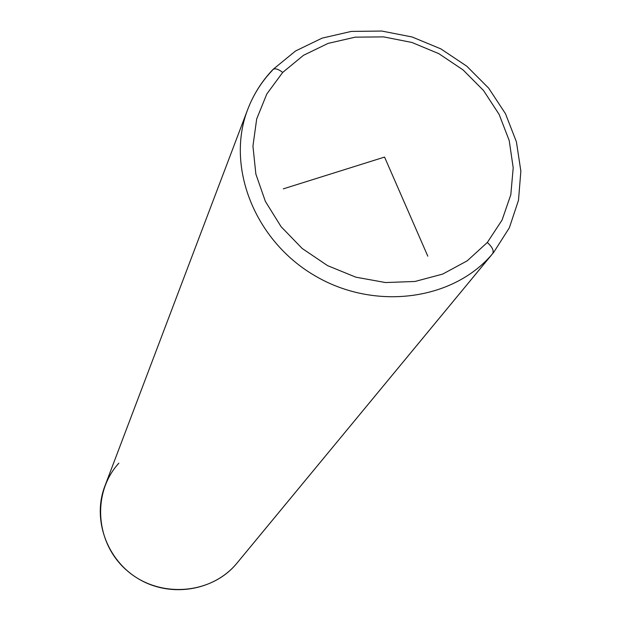<?xml version="1.0" encoding="UTF-8"?>
<svg xmlns="http://www.w3.org/2000/svg" width="621" height="621" viewBox="0 0 621 621"><rect width="100%" height="100%" fill="white"/><g stroke="black" fill="none" stroke-linecap="round" stroke-linejoin="round"><path stroke-width="0.93" d="M118.844 463.181C91.691 492.787 95.192 543.608 127.305 570.823C159.023 598.497 210.674 594.794 236.492 563.713C213.678 590.928 170.581 597.953 138.755 579.02C106.789 560.336 92.087 519.241 104.864 486.127L247.74 109.389C225.609 166.35 254.416 240.42 314.606 275.569C374.525 311.168 453.423 300.517 492.655 253.601L236.492 563.713L492.655 253.601C494.114 250.775 492.337 247.073 487.322 242.485L467.209 260.828L442.688 274.086L414.975 281.476L385.509 282.547L355.833 277.176L327.554 265.625L302.194 248.485L281.103 226.696L265.4 201.445L255.868 174.09L252.941 146.106L256.69 118.937L266.813 93.973L282.702 72.424L303.49 55.308L328.074 43.392L355.235 37.167L383.638 36.88L411.956 42.476L438.845 53.67L463.072 69.925L483.495 90.487L499.137 114.411L509.22 140.587L513.202 167.794L510.811 194.73L502.071 220.059L487.322 242.485L502.071 220.059L510.811 194.73L513.202 167.794L509.22 140.587L499.137 114.411L483.495 90.487L463.072 69.925L438.845 53.67L411.956 42.476L383.638 36.88L355.235 37.167L328.074 43.392L303.49 55.308L282.702 72.424C277.96 68.791 274.591 67.93 272.603 69.855L272.308 70.406C261.55 81.724 253.368 94.718 247.74 109.389C253.438 94.524 261.728 81.343 272.603 69.855C274.591 67.93 277.96 68.791 282.702 72.424L266.813 93.973L256.69 118.937L252.941 146.106L255.868 174.09L265.4 201.445L281.103 226.696L302.194 248.485L327.554 265.625L355.833 277.176L385.509 282.547L414.975 281.476L442.688 274.086L467.209 260.828L487.322 242.485C492.337 247.073 494.114 250.775 492.655 253.601C453.423 300.517 374.525 311.168 314.606 275.569C254.416 240.42 225.609 166.35 247.74 109.389M273.03 69.405L295.58 50.969L322.12 38.129L351.323 31.415L381.783 31.05L412.088 36.973L440.856 48.88L466.775 66.191L488.657 88.135L505.486 113.728L516.416 141.829L520.856 171.14L518.496 200.28L509.336 227.814L493.711 252.336L236.492 563.713M283.3 188.854L384.554 157.074L427.807 256.178"/></g></svg>
